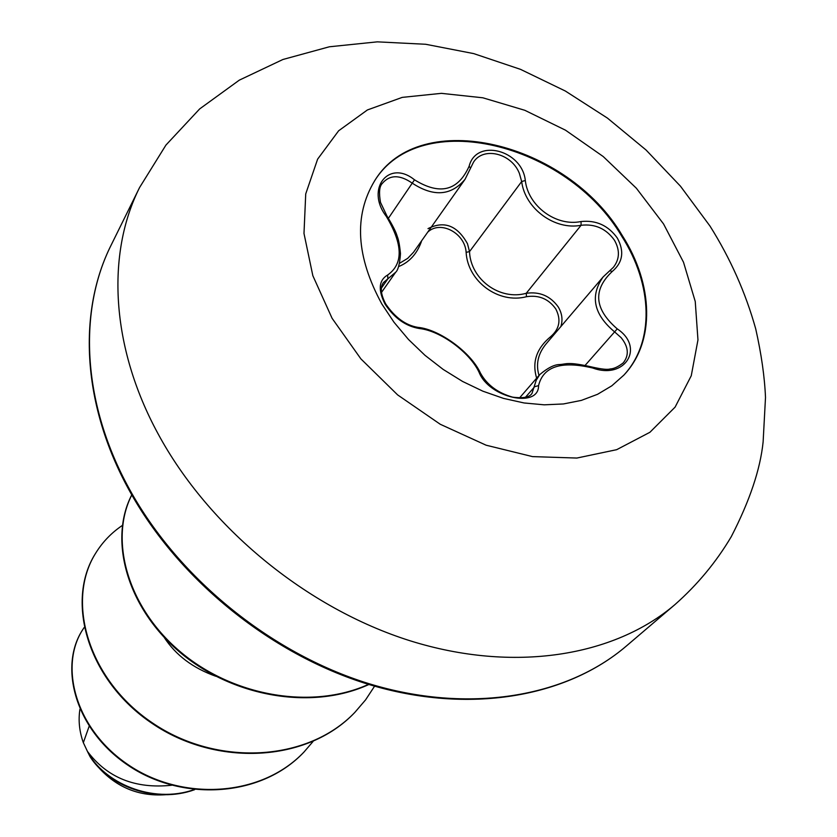 <?xml version="1.0" encoding="UTF-8"?>
<svg xmlns="http://www.w3.org/2000/svg" width="837" height="837" viewBox="0 0 837 837"><rect width="100%" height="100%" fill="white"/><g stroke="black" fill="none" stroke-linecap="round" stroke-linejoin="round"><path stroke-width="1.26" d="M374.327 181.294C419.829 106.54 567.047 143.033 621.734 236.212C652.839 284.779 654.911 341.977 623.565 375.436M622.278 235.563C653.498 284.298 655.486 341.716 623.847 375.133L611.795 385.815L597.534 394.311L581.307 400.41L563.427 403.957L544.238 404.826L524.129 402.974L503.529 398.402L482.865 391.182L462.589 381.452L443.16 369.41L424.987 355.317L408.487 339.477L394.007 322.255L381.86 304.009C356.102 256.718 353.674 215.695 374.557 180.949C419.797 105.765 567.465 142.164 622.278 235.563M525.312 180.499C528.116 206.153 556.176 226.775 581.045 221.533C596.174 219.974 608.269 225.488 617.34 238.074C624.528 251.372 622.833 262.504 612.224 271.491C592.648 289.958 594.322 309.094 617.256 328.889C645.003 347.292 625.291 379.988 592.753 368.018C561.303 360.59 543.234 366.46 538.557 385.637C538.892 408.77 489.143 397.899 479.12 372.381C469.829 352.251 440.408 330.678 419.295 328.512C405.799 326.252 394.415 318.165 385.146 304.26C377.874 289.979 378.732 280.217 387.709 274.965C403.444 263.843 402.984 244.331 386.317 216.406C365.078 188.796 388.964 159.009 414.503 179.819C439.833 195.492 458.048 190.951 469.149 166.197C476.148 137.959 522.152 150.032 525.312 180.499L521.671 181.535L519.4 173.458C511.7 153.349 483.493 146.287 473.522 162.137L473.48 162.19M386.317 216.406L386.956 215.998C392.637 225.32 396.058 232.09 397.219 236.296C398.59 239.56 399.678 245.367 400.484 253.716C399.709 264.011 398.098 270.194 395.66 272.266L383.461 282.54M428 228.637C444.144 220.445 457.305 225.477 467.485 243.724L469.515 251.623C470.53 279.307 499.668 300.786 526.232 293.295C539.708 291.402 550.411 295.984 558.31 307.043C562.108 313.488 562.945 320.006 560.842 326.587M613.322 267.411L613.354 267.38C619.715 259.188 620.06 250.106 614.379 240.114C606.093 228.637 594.992 223.688 581.087 225.279C554.764 230.468 524.998 208.591 521.671 181.535L469.515 251.623L466.125 252.335C465.069 233.241 440.618 220.005 427.833 232.037M623.251 362.881L623.283 362.839C629.257 355.223 628.535 346.842 621.138 337.677L614.881 332.122C593.653 314.44 589.74 296.036 603.142 276.911L609.765 270.728L603.163 276.89L546.237 343.735C538.065 353.528 535.649 364.105 538.997 375.457M536.873 378.847C531.704 362.567 536.329 348.474 550.767 336.579C559.608 328.857 561.282 319.64 555.768 308.916C548.591 298.872 538.829 294.802 526.515 296.706C498.465 304.113 467.695 281.441 466.125 252.335M79.923 709.274C78.197 720.28 79.337 731.412 83.334 742.66L87.425 751.364C107.241 777.761 135.312 789.061 171.637 785.252M89.14 726.317L83.334 742.66M164.198 637.407C175.76 655.162 192.939 668.104 215.747 676.244M92.938 760.707C112.085 785.524 136.4 796.855 165.883 794.7M313.038 741.488L303.998 752.034C260.443 797.902 180.834 800.999 127.988 764.62C74.619 728.556 58.935 665.059 83.219 628.922L84.098 627.593M194.048 789.626C151.936 804.462 103.296 782.396 87.519 751.605L87.425 751.364M303.8 752.233L303.611 752.442C260.056 798.299 180.489 801.396 127.663 765.028C74.315 728.985 58.653 665.509 82.936 629.372L83.083 629.142M194.613 789.689C154.709 804.19 108.004 785.462 90.072 756.679L87.519 751.605M122.348 525.448C111.499 532.74 102.637 541.947 95.753 553.058C65.464 600.788 88.042 679.832 152.575 723.022C216.678 766.702 307.42 762.099 354.836 712.402L365.57 699.889L374.589 686.173M131.796 494.939C109.249 539.122 126.837 605.946 179.149 650.767C231.274 695.704 310.778 710.477 368.531 684.373M95.596 553.309L95.439 553.571C65.16 601.29 87.718 680.314 152.219 723.482C216.291 767.142 306.991 762.538 354.396 712.852L354.616 712.622M131.754 494.887C108.768 539.059 126.22 606.281 178.773 651.301C231.138 696.447 311.113 711.073 368.908 684.488M421.189 241.443L421.409 241.569C416.962 253.893 409.356 262.243 398.569 266.605M551.709 337.301L550.767 336.579M581.045 221.533L581.087 225.279L526.232 293.295L526.515 296.706M399.552 263.289L407.692 258.371L413.541 252.24L465.069 179.275C451.133 195.858 433.482 197.113 412.107 183.062C399.636 174.494 389.655 174.661 382.164 183.585L382.153 183.596M473.522 162.137L465.079 179.264L470.54 168.164L469.149 166.197M419.295 328.512L417.987 327.382C439.289 329.265 471.221 352.503 480.49 373.176L480.49 373.176C487.05 384.926 497.764 392.909 512.61 397.146C523.188 398.517 529.654 397.261 532.008 393.39L536.245 380.207L539.719 374.62L519.547 397.899M617.256 328.889L585.241 365.256M592.753 368.018L592.858 367.223C566.911 361.239 566.471 364.262 559.618 364.545C554.335 364.555 547.691 367.914 539.719 374.62M612.224 271.491L609.765 270.728L613.343 267.369M388.452 218.227L414.503 179.819M381.546 287.886L387.824 278.92L387.709 274.965M480.49 373.176L479.12 372.381M538.557 385.637L534.697 386.673L525.573 397.156M332.101 318.322L312.839 275.687L303.988 233.45L305.725 193.933L317.61 159.166L338.64 130.781L367.412 109.95L402.262 97.374L441.361 93.346L482.823 97.793L524.809 110.296L565.498 130.185L603.205 156.529L636.361 188.22L663.553 223.95L683.515 262.243L695.244 301.477L697.964 339.927L691.257 375.75L675.093 407.127L649.91 432.29L616.67 449.678L576.881 458.048L532.552 456.615L486.109 445.2L440.231 424.254L397.638 394.907L360.883 358.874L332.101 318.322M157.984 433.65C110.662 346.581 106.236 253.789 139.58 187.53L165.935 145.083L199.687 108.904L239.298 80.153L282.916 59.49L329.339 46.788L377.299 41.85L425.719 44.277L473.721 53.61L520.52 69.356L565.341 91.024L607.432 118.09L646.049 150.001L680.471 186.191L709.985 226.053C730.356 258.455 745.61 292.741 755.727 328.91C761.388 354.093 764.641 376.953 765.499 397.491L763.124 441.863C760.331 469.295 749.711 500.913 731.245 536.716C716.19 562.108 697.43 584.728 674.967 604.576C614.128 656.564 513.625 673.168 410.078 640.776C306.677 608.185 208.57 527.436 157.984 433.65M626.17 646.185C566.262 697.357 468.772 714.704 368.855 684.467C269.095 654.032 175.006 576.714 126.868 485.973C81.649 401.373 78.228 310.548 111.185 245.032C78.406 310.213 82.057 400.599 127.067 484.769C175.184 575.458 269.148 652.881 368.835 683.641C468.668 714.191 566.314 697.305 626.17 646.185L674.967 604.576M381.588 292.28L395.619 272.318M111.185 245.032L139.58 187.53M623.283 362.839C618.229 366.784 613.835 368.835 610.089 368.971C607.61 369.818 601.866 369.232 592.858 367.223M386.956 215.998L380.5 202.397C378.816 192.761 379.36 186.484 382.164 183.585L382.164 183.585M417.987 327.382C405.767 325.373 395.012 317.568 385.711 303.967C380.741 294.415 379.998 287.258 383.482 282.508"/></g></svg>
